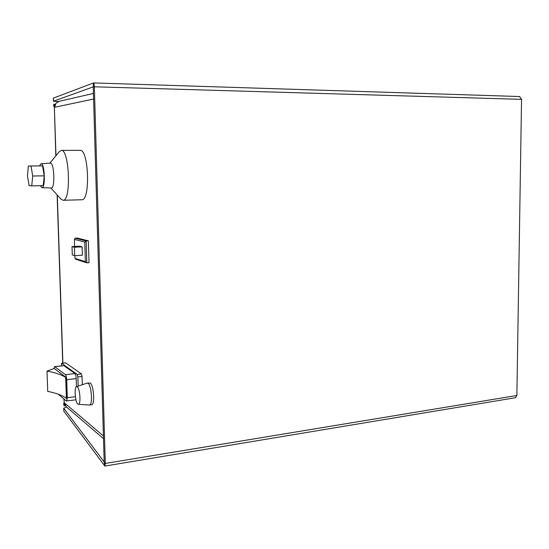 <?xml version="1.0" encoding="UTF-8"?>
<svg xmlns="http://www.w3.org/2000/svg" width="549" height="549" viewBox="0 0 549 549"><rect width="100%" height="100%" fill="white"/><g stroke="black" fill="none" stroke-linecap="round" stroke-linejoin="round"><path stroke-width="0.82" d="M515.408 397.737L516.87 395.493L521.55 99.355L519.553 96.549M63.698 408.14L63.856 411.194L104.88 466.067L105.291 463.445L516.87 395.493M104.186 461.97L63.759 408.278L66.498 406.96M521.55 99.355L93.234 86.763L104.193 462.43L105.291 463.445L94.339 86.481C94.236 84.34 93.961 83.153 93.508 82.926L53.342 98.12L53.445 101.215L93.241 86.879M103.5 438.658L66.203 406.706L64.425 402.891L64.528 405.814L63.787 405.176L63.718 403.234L64.24 403.68L63.924 398.958M93.433 93.447L59.594 101.215L56.128 103.034L54.584 107.288L54.475 104.173L53.74 104.337L53.809 106.41L54.33 106.293L55.82 155.875M79.969 150.344L80.065 150.344C88.773 148.971 90.544 200.872 81.801 199.754L81.732 199.761M74.918 255.676L75 258.346L75.81 259.265L86.804 262.827L89.007 262.697L88.348 240.833L77.279 238.067L75.144 238.163L74.403 239.371L74.623 246.432M82.336 384.712L82.076 376.436L77.862 376.937L77.21 374.418L61.687 363.328L61.262 365.874M77.21 374.418L81.417 373.924L82.076 376.436M81.417 373.924L65.702 362.882L61.687 363.328M87.387 383.065L90.18 383.03C93.68 384.931 95.087 404.517 91.738 404.743L91.546 404.771M65.317 405.704L64.528 405.814M64.068 403.186L63.718 403.234M54.173 106.417L53.809 106.41M55.305 104.186L54.475 104.173M53.445 101.229L58.496 101.538M59.278 101.297L59.621 101.208M93.248 86.756L93.433 82.933M104.591 465.916L104.262 462.484M59.271 101.222L58.434 101.586M49.89 163.156L59.196 151.73L61.248 150.392C69.476 149.005 71.363 201.421 63.087 200.282L60.953 199.054L50.817 187.971M39.507 165.873L41.024 163.732L50.35 163.128C54.324 162.463 55.25 188.767 51.242 187.984L51.194 187.984M41.024 163.732L41.072 163.726C44.764 163.094 45.684 188.424 41.95 187.676L40.31 185.706M31.732 185.878L43.206 185.644L44.256 175.838L42.52 165.887L31.019 166.004L32.714 176.016L31.732 185.878L29.104 185.651L27.45 175.776L28.39 165.99L31.019 166.004M28.39 165.99L42.52 165.887M44.256 175.838L32.714 176.016M88.348 240.833L86.138 240.942L75.144 238.163M75 258.346L85.356 261.674L86.804 262.827L86.138 240.942L84.752 242.034L74.403 239.371M85.356 261.674L84.752 242.034M74.698 255.69L82.384 255.258L82.124 246.851L79.66 246.172L72.015 246.57L72.283 254.935L74.698 255.69L74.431 247.256L72.015 246.57M82.124 246.851L74.431 247.256M78.157 386.105L77.862 376.937M58.256 394.216L66.305 400.948L75.947 399.83M76.455 386.681L76.194 378.59C76.043 376.01 75.611 374.336 74.904 373.581L63.876 365.675L54.523 366.629M53.836 368.605L54.722 366.698L65.434 374.686C66.127 375.447 66.553 377.129 66.704 379.723L67.294 397.716L66.614 401.045M66.8 398.32L66.113 377.438L54.207 368.468L47.008 371.097L47.722 391.368C56.321 393.125 62.538 395.458 66.381 398.375L66.8 398.32M66.113 377.438L65.688 377.486C61.852 374.823 55.621 372.696 47.008 371.097M65.688 377.486L66.381 398.375M76.654 386.606L87.216 383.085L88.032 383.298C91.505 385.199 92.911 404.812 89.583 405.032L89.247 405.045M77.265 386.784C80.044 388.418 81.074 404.695 78.37 404.284L77.814 404.064C75.199 402.342 74.067 387.361 76.496 386.654L77.265 386.784M64.425 402.891L103.425 435.975M54.33 106.293L55.977 155.683M57.288 195.046L62.895 363.15M64.089 399.096L64.24 403.68M93.591 99.04L54.584 107.288M53.397 98.065L53.5 101.181M63.759 408.278L63.856 411.194M67.294 397.716L75.385 396.68M65.434 374.686L74.904 373.581M76.194 378.59L66.704 379.723M63.876 365.675L54.722 366.698M57.123 194.861L62.73 363.164M93.522 82.926L519.752 96.542M104.914 466.06L515.573 397.709M63.087 200.282L81.801 199.754M61.248 150.392L80.065 150.344M41.95 187.676L51.242 187.984M61.591 363.294L65.578 362.848M89.583 405.032L91.738 404.743M78.37 404.284L89.405 405.052"/></g></svg>
